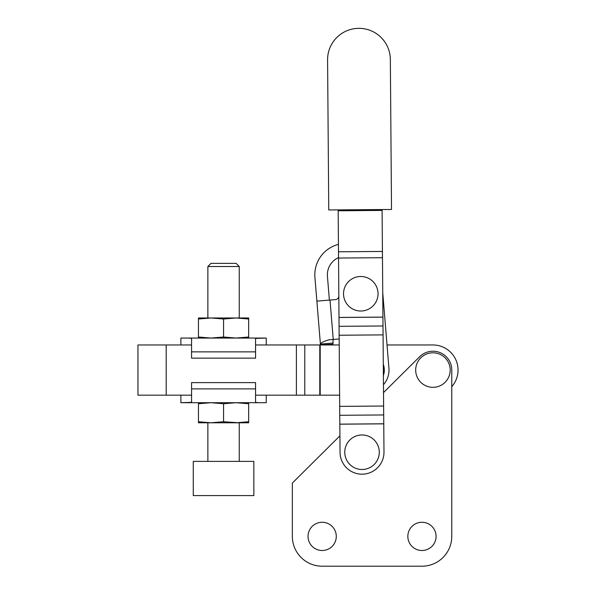 <?xml version="1.0" encoding="UTF-8"?>
<svg xmlns="http://www.w3.org/2000/svg" width="596" height="596" viewBox="0 0 596 596"><rect width="100%" height="100%" fill="white"/><g stroke="black" fill="none" stroke-linecap="round" stroke-linejoin="round"><path stroke-width="0.89" d="M407.835 536.385A14.125 14.125 0 0 0 421.953 550.51A14.125 14.125 0 0 0 436.078 536.385A14.125 14.125 0 0 0 421.953 522.267A14.125 14.125 0 0 0 407.835 536.385M308.043 536.385A14.125 14.125 0 0 0 322.16 550.51A14.125 14.125 0 0 0 336.286 536.385A14.125 14.125 0 0 0 322.16 522.267A14.125 14.125 0 0 0 308.043 536.385M433.001 352.81A17.262 17.262 0 0 0 415.68 370.004A17.262 17.262 0 0 0 432.875 387.325A17.262 17.262 0 0 0 450.196 370.131A17.262 17.262 0 0 0 433.001 352.81M339.921 435.84L292.353 483.043L292.353 536.385A29.815 29.815 0 0 0 322.16 566.2L421.953 566.2A29.815 29.815 0 0 0 451.768 536.385L451.768 370.071A18.826 18.826 0 0 0 419.673 356.699L383.519 392.578M451.768 536.385L451.768 386.67A25.107 25.107 0 0 0 432.942 344.965L387.02 344.965L382.744 292.77L388.935 368.276A21.97 21.97 0 0 1 383.459 384.658M322.16 566.2L421.953 566.2M292.353 483.043L292.353 536.385M362.018 434.961A17.262 17.262 0 0 0 344.756 452.222A17.262 17.262 0 0 0 362.018 469.484A17.262 17.262 0 0 0 379.28 452.222A17.262 17.262 0 0 0 362.018 434.961M383.764 423.838L339.832 424.181L340.048 452.394A21.97 21.97 0 0 0 362.189 474.192A21.97 21.97 0 0 0 383.98 452.051L382.096 209.546M360.781 276.492A17.262 17.262 0 0 0 343.527 293.754A17.262 17.262 0 0 0 360.781 311.015A17.262 17.262 0 0 0 378.043 293.754A17.262 17.262 0 0 0 360.781 276.492M328.754 209.963L391.512 209.472L390.343 59.473A31.379 31.379 0 0 0 358.717 28.34A31.379 31.379 0 0 0 327.584 59.965L328.754 209.963M339.832 424.181L338.163 209.889M333.045 339.482L333 344.212L320.469 344.965L314.926 277.363A31.379 31.379 0 0 1 338.431 244.39M338.535 257.599A18.826 18.826 0 0 0 327.435 276.335L329.387 300.108M339.169 338.975L329.096 339.802C323.531 341.441 320.626 342.864 320.395 344.071L316.871 301.129L335.444 299.609A3.762 3.762 0 0 0 338.841 296.555M383.303 364.283A17.262 17.262 0 0 1 383.392 375.599M332.903 343.043L320.395 344.071M239.249 461.386L239.249 422.788L223.56 421.745L223.56 403.745L211.006 402.702L198.453 403.745L198.453 402.702M253.844 461.386L193.275 461.386L193.275 495.589L253.844 495.589L253.844 461.386M180.879 344.965L180.879 338.059L189.044 338.059L180.879 338.059M207.87 266.509L211.006 263.372L236.113 263.372L239.249 266.509L207.87 266.509L207.87 317.973L211.006 317.973L198.453 317.973L198.453 319.016L211.006 317.973L239.249 317.973L239.249 266.509M266.241 395.17L266.241 402.702L258.075 402.702L266.241 402.702M248.666 421.745L236.113 422.788L248.666 422.788L248.666 402.702M248.666 403.745L236.113 402.702L223.56 403.745M223.56 421.745L211.006 422.788L198.453 421.745L198.453 403.745M198.453 421.745L198.453 422.788L211.006 422.788L207.87 422.788L207.87 461.386M211.006 422.788L236.113 422.788M255.557 388.897L191.562 388.897L191.562 382.617L255.557 382.617L255.557 402.345L258.075 402.702L180.879 402.702L191.562 402.345L191.562 395.17L137.959 395.17L137.959 344.965L191.562 344.965M191.562 388.897L191.562 402.345M191.562 351.863L255.557 351.863L255.557 358.144L191.562 358.144L191.562 338.424L189.044 338.059L266.241 338.059L255.557 338.424L255.557 344.965L339.213 344.965L320.194 344.965L320.194 395.17L339.608 395.17L255.557 395.17M255.557 351.863L255.557 338.424M198.453 338.059L198.453 337.016L211.006 338.059L223.56 337.016L236.113 338.059L248.666 337.016L248.666 317.973L236.113 317.973L223.56 319.016L211.006 317.973M248.666 319.016L236.113 317.973M248.666 337.016L248.666 338.059M198.453 337.016L198.453 319.016M223.56 337.016L223.56 319.016M387.02 344.965L432.942 344.965M383.764 423.793L339.832 424.136M383.697 414.95L339.765 415.293M383.623 406.032L339.69 406.375M383.072 334.892L339.139 335.235M383.005 325.975L339.072 326.317M382.937 317.139L339.005 317.474M382.93 317.094L339.005 317.437M382.468 257.71L338.535 258.046M382.423 251.445L338.491 251.788M338.17 210.753L382.103 210.41L338.17 210.783M333.238 339.459L330.013 300.056M166.202 344.965L166.202 395.17M296.391 344.965L296.391 395.17M304.787 344.965L304.787 395.17M319.791 344.965L319.791 395.17M180.879 395.17L180.879 402.702M266.241 344.965L266.241 338.059"/></g></svg>
